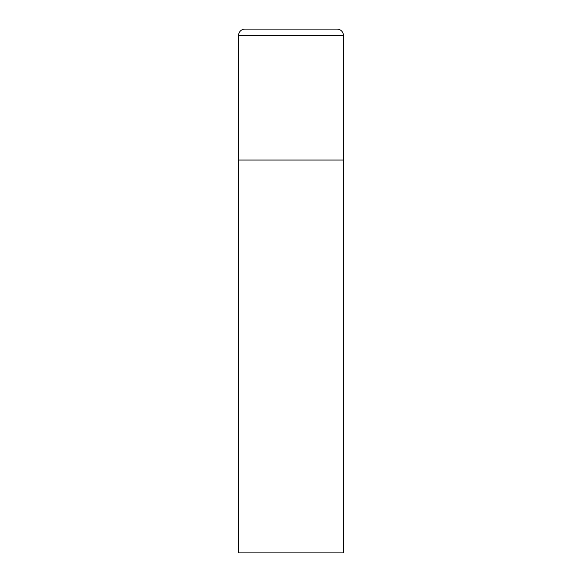 <?xml version="1.0" encoding="UTF-8"?>
<svg xmlns="http://www.w3.org/2000/svg" width="582" height="582" viewBox="0 0 582 582"><rect width="100%" height="100%" fill="white"/><g stroke="black" fill="none" stroke-linecap="round" stroke-linejoin="round"><path stroke-width="0.87" d="M244.906 29.1A6.286 6.286 0 0 0 238.62 35.386L238.62 552.9L343.38 552.9L343.38 160.05L238.62 160.05L343.38 160.05L343.38 35.386A6.286 6.286 0 0 0 337.094 29.1L244.906 29.1L337.094 29.1M238.62 35.386L343.38 35.386"/></g></svg>
